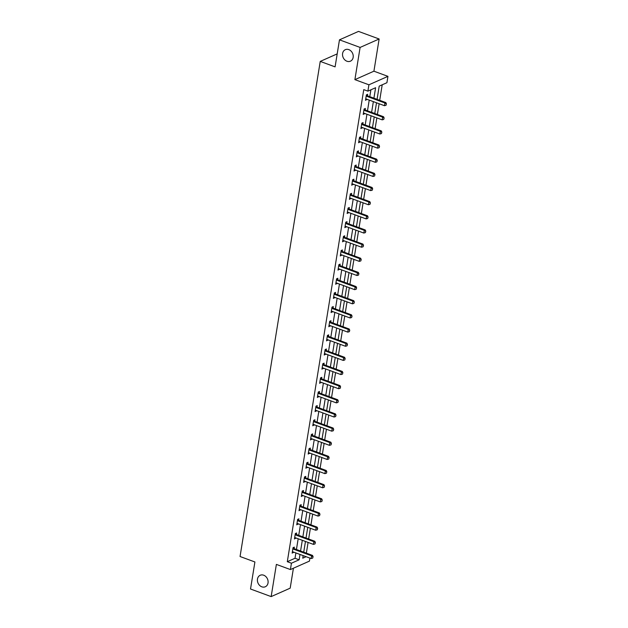 <?xml version="1.0" encoding="UTF-8"?>
<svg xmlns="http://www.w3.org/2000/svg" width="628" height="628" viewBox="0 0 628 628"><rect width="100%" height="100%" fill="white"/><g stroke="black" fill="none" stroke-linecap="round" stroke-linejoin="round"><path stroke-width="0.94" d="M263.697 575.209A6.296 5.165 66.1 0 1 268.046 580.931A6.296 5.165 66.1 0 1 265.306 586.764A6.296 5.165 66.1 0 1 261.813 586.819A6.296 5.165 66.1 0 1 257.456 581.088A6.296 5.165 66.1 0 1 260.204 575.256A6.296 5.165 66.1 0 1 263.697 575.209M348.823 49.628A6.296 5.165 66.1 0 1 353.171 55.35A6.296 5.165 66.1 0 1 350.432 61.183A6.296 5.165 66.1 0 1 346.939 61.238A6.296 5.165 66.1 0 1 342.582 55.507A6.296 5.165 66.1 0 1 345.329 49.675A6.296 5.165 66.1 0 1 348.823 49.628M309.926 558.096L309.431 561.118L290.403 569.557L291.431 563.214L299.148 559.791L300.011 554.446M337.197 53.882L320.241 61.403L240.053 556.51L254.905 561.974L250.525 589.009L271.155 596.6L290.191 588.161L293.417 568.222M320.241 61.403L335.093 66.874L339.473 39.839L358.502 31.4L379.131 38.991L360.103 47.43L354.891 79.638L368.919 84.796L387.947 76.357L386.919 82.708L379.202 86.13L377.067 99.35M354.891 79.638L373.919 71.192L379.131 38.991M373.919 71.192L387.947 76.357M306.354 553.15L308.089 542.427M308.646 538.997L310.381 528.274M310.939 524.843L312.673 514.128M313.231 510.697L314.966 499.974M315.523 496.544L317.258 485.821M317.815 482.39L319.55 471.675M320.107 468.245L321.842 457.522M322.399 454.091L324.134 443.368M324.692 439.938L326.427 429.222M326.984 425.792L328.719 415.069M329.276 411.638L331.011 400.915M331.56 397.485L333.303 386.769M333.853 383.339L335.595 372.616M336.145 369.186L337.888 358.462M338.437 355.032L340.18 344.317M340.729 340.886L342.472 330.163M343.021 326.733L344.764 316.01M345.314 312.579L347.049 301.864M347.606 298.433L349.341 287.71M349.898 284.28L351.633 273.557M352.19 270.126L353.925 259.411M354.482 255.981L356.217 245.258M356.775 241.827L358.51 231.104M359.067 227.674L360.802 216.958M361.359 213.528L363.094 202.805M363.651 199.374L365.386 188.651M365.943 185.221L367.678 174.498M368.236 171.067L369.971 160.352M370.528 156.922L372.263 146.198M372.82 142.768L374.555 132.045M375.112 128.614L376.847 117.899M377.404 114.469L379.139 103.746M379.697 100.315L382.209 84.796M339.473 39.839L360.103 47.43M373.911 98.188L375.607 87.724L367.89 91.146L363.761 89.631L287.302 561.691L295.019 558.268L295.882 552.93M296.44 549.5L298.174 538.777M298.732 535.346L300.467 524.631M301.024 521.201L302.759 510.478M303.316 507.047L305.051 496.324M305.608 492.894L307.343 482.178M307.901 478.748L309.635 468.025M310.193 464.594L311.928 453.871M312.485 450.441L314.22 439.726M314.777 436.295L316.512 425.572M317.069 422.142L318.804 411.419M319.362 407.988L321.096 397.273M321.654 393.842L323.389 383.119M323.946 379.689L325.681 368.966M326.238 365.535L327.973 354.82M328.53 351.39L330.265 340.666M330.823 337.236L332.557 326.513M333.115 323.082L334.85 312.367M335.407 308.937L337.142 298.214M337.699 294.783L339.434 284.06M339.991 280.63L341.726 269.914M342.284 266.484L344.018 255.761M344.576 252.33L346.311 241.607M346.86 238.177L348.603 227.462M349.152 224.031L350.895 213.308M351.445 209.878L353.187 199.155M353.737 195.724L355.479 185.001M356.029 181.571L357.772 170.855M358.321 167.425L360.064 156.702M360.613 153.271L362.356 142.548M362.906 139.118L364.64 128.402M365.198 124.972L366.933 114.249M367.49 110.818L369.225 100.095M369.782 96.665L370.897 89.812M367.427 95.746L367.663 94.302L366.375 94.867L365.496 100.315L366.862 99.232M364.075 109.091L365.158 109.916L365.37 108.448L364.083 109.021L363.204 114.461L364.57 113.378M362.843 124.054L363.078 122.601L361.791 123.174L360.912 128.614L362.278 127.531M360.55 138.199L360.786 136.755L359.499 137.32L358.619 142.768L359.985 141.685M357.199 151.544L358.282 152.369L358.494 150.901L357.206 151.474L356.327 156.914L357.693 155.83M355.966 166.506L356.202 165.054L354.914 165.627L354.035 171.067L355.401 169.984M352.614 179.844L353.697 180.668L353.909 179.208L352.622 179.773L351.743 185.221L353.109 184.137M351.382 194.806L351.617 193.353L350.33 193.926L349.451 199.366L350.817 198.283M349.089 208.959L349.325 207.507L348.038 208.08L347.158 213.52L348.524 212.437M346.797 223.105L347.033 221.66L345.745 222.226L344.866 227.674L346.232 226.59M344.505 237.258L344.741 235.806L343.453 236.379L342.574 241.819L343.94 240.736M342.213 251.412L342.448 249.96L341.161 250.533L340.282 255.973L341.648 254.889M339.921 265.558L340.156 264.113L338.869 264.678L337.99 270.126L339.356 269.043M337.629 279.711L337.864 278.259L336.577 278.832L335.697 284.272L337.063 283.189M334.277 293.056L335.36 293.88L335.572 292.413L334.284 292.986L333.405 298.426L334.779 297.342M333.044 308.01L333.28 306.566L331.992 307.131L331.113 312.579L332.487 311.496M329.692 321.355L330.775 322.18L330.987 320.712L329.7 321.285L328.821 326.725L330.195 325.642M328.46 336.318L328.695 334.865L327.416 335.438L326.529 340.878L327.902 339.795M326.168 350.463L326.403 349.019L325.123 349.584L324.236 355.032L325.61 353.949M322.816 363.808L323.899 364.632L324.111 363.165L322.831 363.738L321.944 369.178L323.318 368.094M321.591 378.77L321.819 377.318L320.539 377.891L319.652 383.331L321.026 382.248M318.231 392.108L319.314 392.932L319.526 391.472L318.247 392.037L317.36 397.485L318.734 396.401M317.007 407.07L317.234 405.617L315.955 406.19L315.068 411.63L316.441 410.547M314.714 421.223L314.95 419.771L313.662 420.344L312.775 425.784L314.149 424.701M312.422 435.369L312.658 433.924L311.37 434.49L310.483 439.938L311.857 438.854M310.13 449.522L310.365 448.07L309.078 448.643L308.191 454.083L309.565 453M307.838 463.676L308.073 462.224L306.786 462.797L305.899 468.237L307.273 467.154M304.478 477.013L305.561 477.837L305.781 476.377L304.494 476.942L303.614 482.39L304.98 481.307M303.253 491.975L303.489 490.531L302.201 491.096L301.322 496.536L302.688 495.453M299.894 505.32L300.977 506.144L301.197 504.676L299.909 505.25L299.03 510.69L300.396 509.606M298.669 520.274L298.904 518.83L297.617 519.403L296.738 524.843L298.104 523.76M295.317 533.619L296.392 534.444L296.612 532.984L295.325 533.549L294.446 538.997L295.812 537.906M293.025 547.773L294.1 548.597L294.32 547.129L293.033 547.702L292.153 553.142L293.519 552.059M290.403 569.557L276.375 564.399L271.155 596.6M287.302 561.691L291.431 563.214M367.89 91.146L368.919 84.796M303.167 555.607L302.743 558.19L306.119 556.698M376.51 102.78L374.775 113.495M374.217 116.926L372.483 127.649M371.925 131.079L370.19 141.802M369.633 145.233L367.898 155.948M367.341 159.379L365.606 170.102M365.049 173.532L363.314 184.255M362.756 187.686L361.022 198.401M360.464 201.831L358.729 212.554M358.172 215.985L356.437 226.708M355.88 230.138L354.145 240.854M353.588 244.284L351.853 255.007M351.295 258.438L349.561 269.161M349.003 272.591L347.268 283.306M346.711 286.737L344.976 297.46M344.419 300.891L342.684 311.614M342.127 315.044L340.392 325.767M339.834 329.198L338.099 339.913M337.542 343.343L335.807 354.066M335.25 357.497L333.515 368.22M332.958 371.65L331.223 382.366M330.666 385.796L328.931 396.519M328.373 399.95L326.639 410.673M326.081 414.103L324.346 424.818M323.789 428.249L322.054 438.972M321.505 442.402L319.762 453.126M319.212 456.556L317.47 467.271M316.92 470.702L315.178 481.425M314.628 484.855L312.885 495.578M312.336 499.009L310.593 509.724M310.044 513.155L308.301 523.878M307.751 527.308L306.017 538.031M305.459 541.462L303.724 552.177M300.569 551.015L302.304 540.3M302.861 536.869L304.596 526.146M305.153 522.716L306.888 511.993M307.445 508.562L309.18 497.847M309.737 494.417L311.472 483.693M312.03 480.263L313.764 469.54M314.322 466.109L316.057 455.394M316.614 451.964L318.349 441.241M318.906 437.81L320.641 427.087M321.198 423.657L322.933 412.941M323.483 409.511L325.226 398.788M325.775 395.357L327.518 384.634M328.067 381.204L329.81 370.489M330.359 367.058L332.102 356.335M332.652 352.905L334.394 342.181M334.944 338.751L336.687 328.036M337.236 324.605L338.971 313.882M339.528 310.452L341.263 299.729M341.82 296.298L343.555 285.583M344.113 282.153L345.847 271.429M346.405 267.999L348.14 257.276M348.697 253.845L350.432 243.13M350.989 239.7L352.724 228.977M353.281 225.546L355.016 214.823M355.574 211.393L357.308 200.677M357.866 197.247L359.601 186.524M360.158 183.093L361.893 172.37M362.45 168.94L364.185 158.225M364.742 154.794L366.477 144.071M367.035 140.641L368.769 129.918M369.327 126.487L371.062 115.772M371.619 112.341L373.354 101.618M295.019 558.268L299.148 559.791M365.653 99.326L366.776 99.742M363.361 113.48L364.491 113.896M361.069 127.633L362.199 128.041M358.776 141.779L359.907 142.195M356.484 155.932L357.615 156.348M354.192 170.086L355.322 170.494M351.9 184.232L353.03 184.648M349.608 198.385L350.738 198.801M347.315 212.539L348.446 212.947M345.023 226.684L346.154 227.101M342.731 240.838L343.861 241.254M340.439 254.992L341.569 255.4M338.147 269.137L339.277 269.553M335.854 283.291L336.985 283.707M333.562 297.444L334.693 297.853M331.27 311.59L332.4 312.006M328.986 325.744L330.108 326.16M326.693 339.897L327.816 340.305M324.401 354.043L325.524 354.459M322.109 368.196L323.232 368.612M319.817 382.35L320.939 382.758M317.525 396.496L318.647 396.912M315.232 410.649L316.355 411.065M312.94 424.803L314.063 425.211M310.648 438.948L311.771 439.365M308.356 453.102L309.478 453.518M306.064 467.256L307.186 467.672M303.771 481.401L304.894 481.817M301.479 495.555L302.602 495.971M299.187 509.708L300.31 510.124M296.895 523.854L298.017 524.27M294.603 538.008L295.725 538.424M292.31 552.161L293.433 552.577M386.047 105.253L386.424 103.824L386.047 105.253L384.477 105.708L366.32 99.028A0.981 0.809 -113.9 0 0 366.069 98.981L365.708 98.973M366.202 95.935L366.524 96.17A0.981 0.809 -113.9 0 0 366.768 96.312L384.917 102.992L385.843 102.576L386.424 103.824M366.367 94.938L367.443 95.762A0.981 0.809 -113.9 0 0 367.686 95.896L385.843 102.576M384.477 105.708L384.917 102.992L386.267 103.895M383.755 119.406L384.132 117.978L383.755 119.406L382.185 119.862L364.028 113.181A0.981 0.809 -113.9 0 0 363.777 113.134L363.416 113.126M363.91 110.081L364.232 110.324A0.981 0.809 -113.9 0 0 364.476 110.457L382.625 117.138L383.551 116.73L384.132 117.978M364.232 110.324L365.158 109.916A0.981 0.809 -113.9 0 0 365.394 110.049L383.551 116.73M382.185 119.862L382.625 117.138L383.975 118.048M381.463 133.56L381.84 132.131L381.463 133.56L379.893 134.015L361.736 127.335A0.981 0.809 -113.9 0 0 361.485 127.28L361.124 127.28M361.618 124.234L361.94 124.477A0.981 0.809 -113.9 0 0 362.183 124.611L380.333 131.291L381.259 130.883L381.84 132.131M361.783 123.245L362.866 124.061A0.981 0.809 -113.9 0 0 363.11 124.203L381.259 130.883M379.893 134.015L380.333 131.291L381.683 132.194M379.171 147.706L379.548 146.277L379.171 147.706L377.601 148.161L359.444 141.481A0.981 0.809 -113.9 0 0 359.192 141.433L358.831 141.426M359.326 138.388L359.648 138.623A0.981 0.809 -113.9 0 0 359.891 138.764L378.04 145.445L378.967 145.029L379.548 146.277M359.491 137.391L360.574 138.215A0.981 0.809 -113.9 0 0 360.817 138.348L378.967 145.029M377.601 148.161L378.04 145.445L379.391 146.348M376.879 161.859L377.255 160.43L376.879 161.859L375.309 162.314L357.151 155.634A0.981 0.809 -113.9 0 0 356.9 155.587L356.539 155.579M357.034 152.533L357.356 152.777A0.981 0.809 -113.9 0 0 357.599 152.91L375.748 159.591L376.674 159.182L377.255 160.43M357.356 152.777L358.282 152.369A0.981 0.809 -113.9 0 0 358.525 152.502L376.674 159.182M375.309 162.314L375.748 159.591L377.098 160.501M374.586 176.013L374.963 174.584L374.586 176.013L373.016 176.468L354.867 169.788A0.981 0.809 -113.9 0 0 354.608 169.733L354.247 169.733M354.741 166.687L355.063 166.93A0.981 0.809 -113.9 0 0 355.307 167.064L373.456 173.744L374.382 173.336L374.963 174.584M354.906 165.698L355.99 166.522A0.981 0.809 -113.9 0 0 356.233 166.656L374.382 173.336M373.016 176.468L373.456 173.744L374.806 174.647M372.294 190.158L372.671 188.73L372.294 190.158L370.724 190.614L352.575 183.933A0.981 0.809 -113.9 0 0 352.316 183.886L351.955 183.878M352.449 180.84L352.771 181.076A0.981 0.809 -113.9 0 0 353.014 181.217L371.164 187.898L372.09 187.482L372.671 188.73M352.771 181.076L353.697 180.668A0.981 0.809 -113.9 0 0 353.941 180.801L372.09 187.482M370.724 190.614L371.164 187.898L372.514 188.8M370.002 204.312L370.379 202.883L370.002 204.312L368.432 204.767L350.283 198.087A0.981 0.809 -113.9 0 0 350.024 198.04L349.67 198.032M350.157 194.986L350.479 195.23A0.981 0.809 -113.9 0 0 350.722 195.363L368.871 202.043L369.798 201.635L370.379 202.883M350.322 193.997L351.405 194.821A0.981 0.809 -113.9 0 0 351.649 194.955L369.798 201.635M368.432 204.767L368.871 202.043L370.222 202.954M367.71 218.466L368.087 217.037L367.71 218.466L366.14 218.921L347.99 212.24A0.981 0.809 -113.9 0 0 347.731 212.186L347.378 212.186M347.865 209.14L348.187 209.383A0.981 0.809 -113.9 0 0 348.43 209.516L366.579 216.197L367.506 215.789L368.087 217.037M348.03 208.151L349.113 208.975A0.981 0.809 -113.9 0 0 349.356 209.108L367.506 215.789M366.14 218.921L366.579 216.197L367.93 217.1M365.418 232.611L365.794 231.183L365.418 232.611L363.848 233.066L345.698 226.386A0.981 0.809 -113.9 0 0 345.439 226.339L345.086 226.331M345.573 223.293L345.895 223.537A0.981 0.809 -113.9 0 0 346.138 223.67L364.295 230.35L365.213 229.934L365.794 231.183M345.738 222.296L346.821 223.121A0.981 0.809 -113.9 0 0 347.064 223.254L365.213 229.934M363.848 233.066L364.295 230.35L365.637 231.253M363.125 246.765L363.502 245.336L363.125 246.765L361.555 247.22L343.406 240.54A0.981 0.809 -113.9 0 0 343.147 240.493L342.794 240.485M343.281 237.439L343.602 237.682A0.981 0.809 -113.9 0 0 343.846 237.816L362.003 244.496L362.921 244.088L363.502 245.336M343.445 236.45L344.529 237.274A0.981 0.809 -113.9 0 0 344.772 237.408L362.921 244.088M361.555 247.22L362.003 244.496L363.345 245.407M360.833 260.918L361.21 259.49L360.833 260.918L359.263 261.374L341.114 254.693A0.981 0.809 -113.9 0 0 340.855 254.638L340.502 254.638M340.988 251.593L341.31 251.836A0.981 0.809 -113.9 0 0 341.554 251.969L359.711 258.65L360.637 258.241L361.21 259.49M341.153 250.603L342.236 251.428A0.981 0.809 -113.9 0 0 342.48 251.561L360.637 258.241M359.263 261.374L359.711 258.65L361.053 259.552M358.541 275.064L358.918 273.635L358.541 275.064L356.971 275.519L338.822 268.839A0.981 0.809 -113.9 0 0 338.563 268.792L338.209 268.784M338.696 265.746L339.018 265.989A0.981 0.809 -113.9 0 0 339.261 266.123L357.418 272.803L358.345 272.387L358.918 273.635M338.861 264.749L339.944 265.573A0.981 0.809 -113.9 0 0 340.188 265.707L358.345 272.387M356.971 275.519L357.418 272.803L358.761 273.706M356.249 289.218L356.626 287.789L356.249 289.218L354.687 289.673L336.529 282.993A0.981 0.809 -113.9 0 0 336.27 282.945L335.917 282.938M336.404 279.892L336.726 280.135A0.981 0.809 -113.9 0 0 336.969 280.269L355.126 286.949L356.052 286.541L356.626 287.789M336.569 278.903L337.652 279.727A0.981 0.809 -113.9 0 0 337.895 279.86L356.052 286.541M354.687 289.673L355.126 286.949L356.469 287.86M353.957 303.371L354.333 301.942L353.957 303.371L352.394 303.826L334.237 297.146A0.981 0.809 -113.9 0 0 333.978 297.091L333.625 297.091M334.12 294.045L334.434 294.289A0.981 0.809 -113.9 0 0 334.677 294.422L352.834 301.102L353.76 300.694L354.333 301.942M334.434 294.289L335.36 293.88A0.981 0.809 -113.9 0 0 335.603 294.014L353.76 300.694M352.394 303.826L352.834 301.102L354.176 302.005M351.664 317.517L352.041 316.088L351.664 317.517L350.102 317.972L331.945 311.292A0.981 0.809 -113.9 0 0 331.686 311.245L331.333 311.237M331.827 308.199L332.141 308.442A0.981 0.809 -113.9 0 0 332.385 308.576L350.542 315.256L351.468 314.84L352.041 316.088M331.984 307.202L333.068 308.026A0.981 0.809 -113.9 0 0 333.311 308.16L351.468 314.84M350.102 317.972L350.542 315.256L351.884 316.159M349.372 331.67L349.749 330.242L349.372 331.67L347.81 332.126L329.653 325.445A0.981 0.809 -113.9 0 0 329.394 325.398L329.041 325.39M329.535 322.345L329.849 322.588A0.981 0.809 -113.9 0 0 330.093 322.721L348.25 329.402L349.176 328.994L349.749 330.242M329.849 322.588L330.775 322.18A0.981 0.809 -113.9 0 0 331.019 322.313L349.176 328.994M347.81 332.126L348.25 329.402L349.6 330.312M347.08 345.824L347.457 344.395L347.08 345.824L345.518 346.279L327.361 339.599A0.981 0.809 -113.9 0 0 327.102 339.544L326.748 339.544M327.243 336.498L327.557 336.741A0.981 0.809 -113.9 0 0 327.8 336.875L345.957 343.555L346.884 343.147L347.457 344.395M327.4 335.509L328.483 336.333A0.981 0.809 -113.9 0 0 328.727 336.467L346.884 343.147M345.518 346.279L345.957 343.555L347.308 344.458M344.788 359.97L345.165 358.541L344.788 359.97L343.226 360.425L325.069 353.745A0.981 0.809 -113.9 0 0 324.809 353.697L324.456 353.69M324.951 350.652L325.265 350.895A0.981 0.809 -113.9 0 0 325.508 351.028L343.665 357.709L344.591 357.301L345.165 358.541M325.108 349.655L326.191 350.479A0.981 0.809 -113.9 0 0 326.434 350.612L344.591 357.301M343.226 360.425L343.665 357.709L345.015 358.612M342.503 374.123L342.872 372.694L342.503 374.123L340.933 374.578L322.776 367.898A0.981 0.809 -113.9 0 0 322.517 367.851L322.164 367.843M322.659 364.797L322.973 365.041A0.981 0.809 -113.9 0 0 323.216 365.174L341.373 371.855L342.299 371.446L342.872 372.694M322.973 365.041L323.899 364.632A0.981 0.809 -113.9 0 0 324.142 364.766L342.299 371.446M340.933 374.578L341.373 371.855L342.723 372.765M340.211 388.277L340.58 386.848L340.211 388.277L338.641 388.732L320.484 382.052A0.981 0.809 -113.9 0 0 320.225 381.997L319.872 381.997M320.366 378.951L320.68 379.194A0.981 0.809 -113.9 0 0 320.924 379.328L339.081 386.008L340.007 385.6L340.58 386.848M320.523 377.962L321.607 378.786A0.981 0.809 -113.9 0 0 321.85 378.92L340.007 385.6M338.641 388.732L339.081 386.008L340.431 386.911M337.919 402.422L338.288 400.994L337.919 402.422L336.349 402.886L318.192 396.197A0.981 0.809 -113.9 0 0 317.933 396.15L317.58 396.142M318.074 393.104L318.388 393.348A0.981 0.809 -113.9 0 0 318.632 393.481L336.789 400.162L337.715 399.753L338.288 400.994M318.388 393.348L319.314 392.932A0.981 0.809 -113.9 0 0 319.558 393.065L337.715 399.753M336.349 402.886L336.789 400.162L338.139 401.064M335.627 416.576L335.996 415.147L335.627 416.576L334.057 417.031L315.9 410.351A0.981 0.809 -113.9 0 0 315.641 410.304L315.287 410.296M315.782 407.25L316.096 407.494A0.981 0.809 -113.9 0 0 316.339 407.627L334.496 414.315L335.423 413.899L335.996 415.147M315.939 406.261L317.022 407.085A0.981 0.809 -113.9 0 0 317.266 407.219L335.423 413.899M334.057 417.031L334.496 414.315L335.847 415.218M333.335 430.73L333.704 429.301L333.335 430.73L331.765 431.185L313.608 424.504A0.981 0.809 -113.9 0 0 313.348 424.45L312.995 424.45M313.49 421.404L313.804 421.647A0.981 0.809 -113.9 0 0 314.047 421.78L332.204 428.461L333.13 428.053L333.704 429.301M313.647 420.415L314.73 421.239A0.981 0.809 -113.9 0 0 314.973 421.372L333.13 428.053M331.765 431.185L332.204 428.461L333.554 429.364M331.042 444.875L331.411 443.447L331.042 444.875L329.472 445.338L311.315 438.65A0.981 0.809 -113.9 0 0 311.056 438.603L310.703 438.595M311.198 435.557L311.512 435.801A0.981 0.809 -113.9 0 0 311.755 435.934L329.912 442.614L330.838 442.206L331.411 443.447M311.355 434.56L312.438 435.385A0.981 0.809 -113.9 0 0 312.681 435.518L330.838 442.206M329.472 445.338L329.912 442.614L331.262 443.517M328.75 459.029L329.119 457.6L328.75 459.029L327.18 459.484L309.023 452.804A0.981 0.809 -113.9 0 0 308.764 452.757L308.411 452.749M308.905 449.703L309.219 449.946A0.981 0.809 -113.9 0 0 309.463 450.08L327.62 456.768L328.546 456.352L329.119 457.6M309.062 448.714L310.146 449.538A0.981 0.809 -113.9 0 0 310.389 449.672L328.546 456.352M327.18 459.484L327.62 456.768L328.97 457.671M326.458 473.182L326.827 471.754L326.458 473.182L324.888 473.638L306.731 466.957A0.981 0.809 -113.9 0 0 306.472 466.902L306.119 466.902M306.613 463.856L306.927 464.1A0.981 0.809 -113.9 0 0 307.171 464.233L325.328 470.914L326.254 470.505L326.827 471.754M306.77 462.867L307.853 463.692A0.981 0.809 -113.9 0 0 308.097 463.825L326.254 470.505M324.888 473.638L325.328 470.914L326.678 471.816M324.166 487.328L324.543 485.899L324.166 487.328L322.596 487.791L304.439 481.103A0.981 0.809 -113.9 0 0 304.18 481.056L303.826 481.048M304.321 478.01L304.635 478.253A0.981 0.809 -113.9 0 0 304.878 478.387L323.035 485.067L323.962 484.659L324.543 485.899M304.635 478.253L305.561 477.837A0.981 0.809 -113.9 0 0 305.805 477.971L323.962 484.659M322.596 487.791L323.035 485.067L324.386 485.97M321.874 501.482L322.25 500.053L321.874 501.482L320.304 501.937L302.147 495.257A0.981 0.809 -113.9 0 0 301.887 495.209L301.534 495.202M302.029 492.164L302.343 492.399A0.981 0.809 -113.9 0 0 302.586 492.533L320.743 499.221L321.669 498.805L322.25 500.053M302.186 491.167L303.269 491.991A0.981 0.809 -113.9 0 0 303.512 492.124L321.669 498.805M320.304 501.937L320.743 499.221L322.093 500.124M319.581 515.635L319.958 514.206L319.581 515.635L318.011 516.09L299.854 509.41A0.981 0.809 -113.9 0 0 299.603 509.355L299.242 509.355M299.737 506.309L300.051 506.553A0.981 0.809 -113.9 0 0 300.294 506.686L318.451 513.366L319.377 512.958L319.958 514.206M300.051 506.553L300.977 506.144A0.981 0.809 -113.9 0 0 301.22 506.278L319.377 512.958M318.011 516.09L318.451 513.366L319.801 514.269M317.289 529.781L317.666 528.352L317.289 529.781L315.719 530.244L297.562 523.556A0.981 0.809 -113.9 0 0 297.311 523.509L296.95 523.501M297.444 520.463L297.758 520.706A0.981 0.809 -113.9 0 0 298.002 520.84L316.159 527.52L317.085 527.112L317.666 528.352M297.601 519.466L298.685 520.29A0.981 0.809 -113.9 0 0 298.928 520.424L317.085 527.112M315.719 530.244L316.159 527.52L317.509 528.423M314.997 543.934L315.374 542.506L314.997 543.934L313.427 544.39L295.27 537.709A0.981 0.809 -113.9 0 0 295.019 537.662L294.658 537.654M295.152 534.616L295.466 534.852A0.981 0.809 -113.9 0 0 295.709 534.985L313.867 541.674L314.793 541.258L315.374 542.506M295.466 534.852L296.392 534.444A0.981 0.809 -113.9 0 0 296.636 534.577L314.793 541.258M313.427 544.39L313.867 541.674L315.217 542.576M312.705 558.088L313.082 556.659L312.705 558.088L311.135 558.543L292.978 551.863A0.981 0.809 -113.9 0 0 292.726 551.816L292.365 551.808M292.86 548.762L293.182 549.005A0.981 0.809 -113.9 0 0 293.417 549.139L311.574 555.819L312.501 555.411L313.082 556.659M293.182 549.005L294.1 548.597A0.981 0.809 -113.9 0 0 294.344 548.731L312.501 555.411M311.135 558.543L311.574 555.819L312.925 556.722M366.768 96.312L367.686 95.896M366.524 96.17L367.443 95.762M364.476 110.457L365.394 110.049M362.183 124.611L363.11 124.203M361.94 124.477L362.866 124.061M359.891 138.764L360.817 138.348M359.648 138.623L360.574 138.215M357.599 152.91L358.525 152.502M355.307 167.064L356.233 166.656M355.063 166.93L355.99 166.522M353.014 181.217L353.941 180.801M350.722 195.363L351.649 194.955M350.479 195.23L351.405 194.821M348.43 209.516L349.356 209.108M348.187 209.383L349.113 208.975M346.138 223.67L347.064 223.254M345.895 223.537L346.821 223.121M343.846 237.816L344.772 237.408M343.602 237.682L344.529 237.274M341.554 251.969L342.48 251.561M341.31 251.836L342.236 251.428M339.261 266.123L340.188 265.707M339.018 265.989L339.944 265.573M336.969 280.269L337.895 279.86M336.726 280.135L337.652 279.727M334.677 294.422L335.603 294.014M332.385 308.576L333.311 308.16M332.141 308.442L333.068 308.026M330.093 322.721L331.019 322.313M327.8 336.875L328.727 336.467M327.557 336.741L328.483 336.333M325.508 351.028L326.434 350.612M325.265 350.895L326.191 350.479M323.216 365.174L324.142 364.766M320.924 379.328L321.85 378.92M320.68 379.194L321.607 378.786M318.632 393.481L319.558 393.065M316.339 407.627L317.266 407.219M316.096 407.494L317.022 407.085M314.047 421.78L314.973 421.372M313.804 421.647L314.73 421.239M311.755 435.934L312.681 435.518M311.512 435.801L312.438 435.385M309.463 450.08L310.389 449.672M309.219 449.946L310.146 449.538M307.171 464.233L308.097 463.825M306.927 464.1L307.853 463.692M304.878 478.387L305.805 477.971M302.586 492.533L303.512 492.124M302.343 492.399L303.269 491.991M300.294 506.686L301.22 506.278M298.002 520.84L298.928 520.424M297.758 520.706L298.685 520.29M295.709 534.985L296.636 534.577M293.417 549.139L294.344 548.731"/></g></svg>
